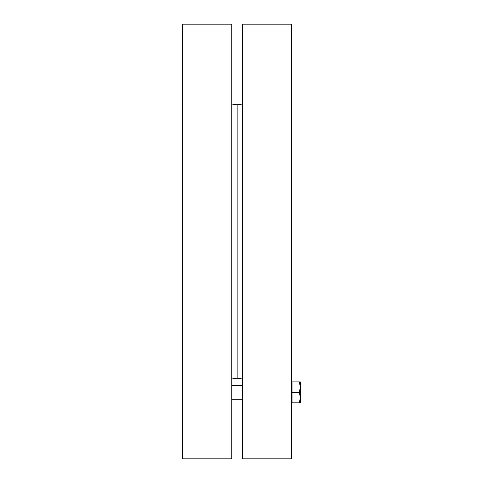 <?xml version="1.0" encoding="UTF-8"?>
<svg xmlns="http://www.w3.org/2000/svg" width="483" height="483" viewBox="0 0 483 483"><rect width="100%" height="100%" fill="white"/><g stroke="black" fill="none" stroke-linecap="round" stroke-linejoin="round"><path stroke-width="0.72" d="M231.786 241.5L231.786 24.15L182.689 24.15L182.689 458.85L231.786 458.85L231.786 241.5M242.52 378.044L237.153 378.799L237.153 104.201L242.52 104.956M242.52 241.5L242.52 458.85L291.617 458.85L291.617 24.15L242.52 24.15L242.52 241.5M299.375 402.852L300.311 397.606L300.311 402.852L292.028 402.852L292.028 381.884L300.311 381.884L300.311 397.606L299.375 392.365L300.311 387.125L299.375 381.884M292.028 392.365L299.375 392.365M231.786 378.044L237.153 378.799M231.786 104.956L237.153 104.201M242.52 385.464L231.786 385.464M242.52 399.272L231.786 399.272M292.028 382.651L291.617 382.651M292.028 402.085L291.617 402.085"/></g></svg>

